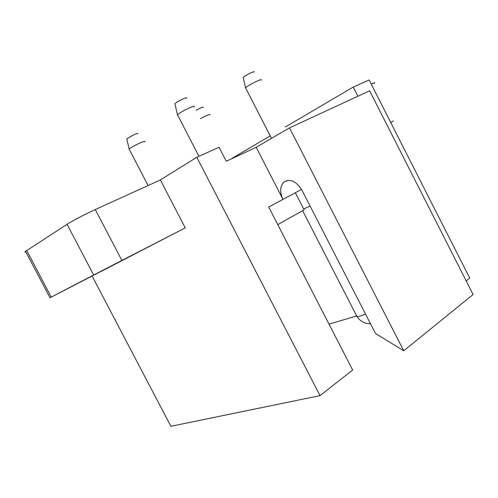 <?xml version="1.0" encoding="UTF-8"?>
<svg xmlns="http://www.w3.org/2000/svg" width="498" height="498" viewBox="0 0 498 498"><rect width="100%" height="100%" fill="white"/><g stroke="black" fill="none" stroke-linecap="round" stroke-linejoin="round"><path stroke-width="0.75" d="M95.286 209.546C85.781 213.841 72.054 221.031 67.068 224.312L93.643 275.014L121.879 260.435L95.286 209.546L160.356 179.952L196.797 157.268L219.076 147.271L226.279 161.24L256.19 147.284L282.976 199.368L268.708 207.037L352.646 370.026L320.033 395.63L170.882 426.294L92.167 276.141M301.527 189.396L282.976 199.368C279.708 192.228 279.932 186.545 283.642 182.305C289.942 178.328 296.03 180.93 301.906 190.105L375.48 333.467L403.735 350.797L289.512 127.849L256.19 147.284M289.512 127.849L369.622 90.823L473.1 294.511L403.735 350.797M466.184 280.891L469.739 278.102L369.118 79.954L353.225 87.082L357.888 96.245M353.225 87.082L285.31 127.009M270.24 135.873L232.261 158.202M67.068 224.312L25.541 251.341C24.595 252.075 24.701 252.281 25.865 251.957M196.797 157.268L320.033 395.63M160.356 179.952L185.237 227.891L49.993 297.773L51.257 297.107L26.73 250.519M374.322 83.234C375.424 82.351 374.384 82.624 371.197 84.056M329.022 324.154L356.058 316.137M295.333 192.726L304.11 209.82L277.766 224.623M303.693 209.004L310.092 206.048M390.681 122.421L393.476 120.964L390.662 122.384M93.643 275.014L51.257 297.107M121.879 260.435L185.237 227.891M101.548 271.205L138.749 251.982L101.548 271.205M261.313 80.178C262.004 79.126 259.968 79.73 255.194 81.983C250.363 84.411 247.151 86.347 245.564 87.804L245.831 88.32M254.173 72.123C254.665 71.338 253.233 71.724 249.884 73.293C246.498 74.986 244.263 76.362 243.192 77.408L243.279 77.8M194.357 106.896C195.129 105.657 192.714 106.348 187.092 108.975C182.256 111.39 179.05 113.326 177.487 114.795L177.811 115.418M186.682 98.243C187.229 97.309 185.53 97.757 181.583 99.581C178.191 101.268 175.968 102.638 174.916 103.696L175.022 104.163M209.938 114.901C210.473 114.017 208.419 114.677 203.769 116.887L200.408 118.63M203.302 107.45C203.682 106.784 202.238 107.219 198.976 108.757L196.1 110.276M144.893 141.774C145.466 140.753 143.044 141.519 137.629 144.071C133.277 146.244 130.457 147.931 129.169 149.132L129.418 149.612M137.784 133.825C138.189 133.053 136.489 133.557 132.686 135.332L126.809 138.905L126.89 139.266M365.52 314.064C361.48 315.744 358.628 316.572 356.979 316.547L356.076 316.186L356.313 315.259M283.642 182.305L287.153 180.488M49.993 297.773L25.541 251.341M302.597 210.666L356.979 316.547C360.259 321.341 364.773 323.756 370.512 323.793M245.564 87.804L271.51 138.351M243.192 77.408L245.545 87.829M177.487 114.795L198.945 156.304M174.916 103.696L177.462 114.826M129.169 149.132L148.087 185.53M126.809 138.905L129.15 149.157"/></g></svg>
